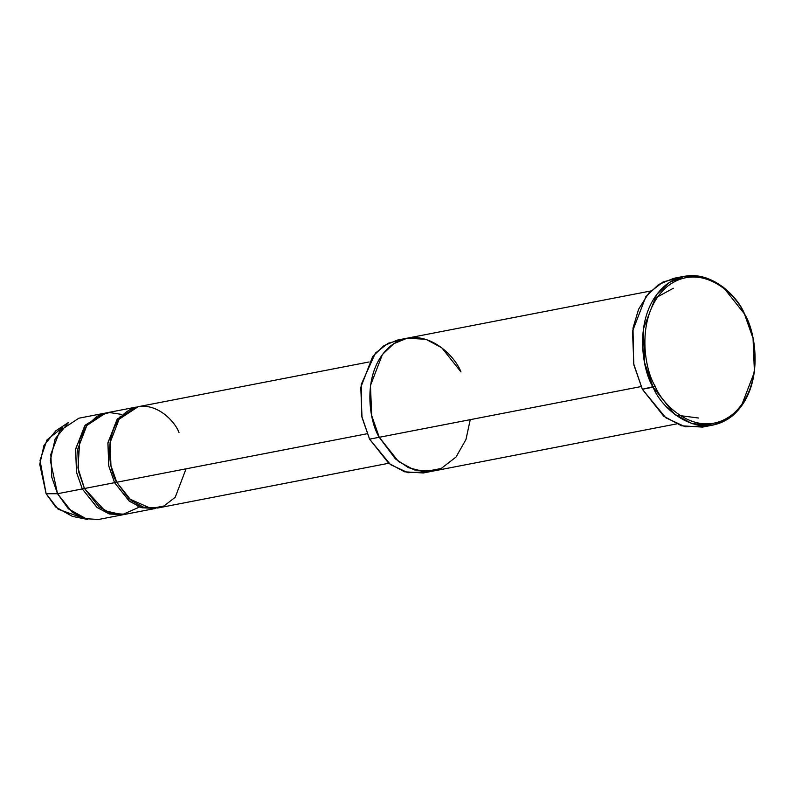 <?xml version="1.0" encoding="UTF-8"?>
<svg xmlns="http://www.w3.org/2000/svg" width="795" height="795" viewBox="0 0 795 795"><rect width="100%" height="100%" fill="white"/><g stroke="black" fill="none" stroke-linecap="round" stroke-linejoin="round"><path stroke-width="1.19" d="M707.808 425.693L685.26 426.796L665.753 417.753L642.35 389.262L655.159 386.191C643.91 368.84 634.917 313.528 667.611 286.18C701.19 260.581 737.044 294.428 744.696 314.661C755.946 332.012 764.929 387.324 732.235 414.672C698.666 440.261 662.811 406.424 655.159 386.191L653.112 387.175C660.923 407.845 697.563 442.427 731.867 416.272C765.267 388.328 756.085 331.823 744.587 314.085L744.696 314.661C737.044 294.428 701.19 260.581 667.611 286.18C634.917 313.528 643.91 368.84 655.159 386.191C662.811 406.424 698.666 440.261 732.235 414.672C764.929 387.324 755.946 332.012 744.696 314.661L753.054 338.402L754.425 372.07L741.079 406.672L728.359 418.816L713.264 425.017L692.266 423.705L674.567 414.195L653.112 387.175L642.35 389.262L663.805 416.282L681.504 425.792L702.502 427.104L713.264 425.017M428.098 471.703L407.934 472.707L390.504 464.628L369.576 439.158L388.745 463.306L404.556 471.803L423.318 472.975L433.007 471.097L414.245 469.934L398.434 461.428L379.255 437.28L369.576 439.158L379.255 437.28L398.434 461.428L414.245 469.934L433.007 471.097L676.485 423.924M79.679 516.83L58.114 509.227L46.12 493.725L57.538 493.725L72.146 512.119L84.2 518.598L98.491 519.483L123.245 514.693L108.945 513.799L96.901 507.329L82.292 488.925L57.538 493.725L46.12 493.725L55.69 507.031L72.434 516.392L87.341 519.403L68.37 508.8L57.538 493.725L50.324 460.424L55.123 438.9L68.559 422.433L55.849 430.791L43.993 445.329L39.75 464.33L46.12 493.725L40.028 460.365L46.945 439.923L62.417 427.69M103.618 413.4L78.874 418.2L59.933 430.681L50.84 454.243L51.774 477.169L57.538 493.725L82.292 488.925L84.34 487.941L82.292 488.925L76.529 472.369L75.595 449.453L84.677 425.891L104.701 413.211L85.254 425.136L75.684 448.817L76.479 472.121L82.292 488.925L97.288 507.627L109.69 514.027L123.245 514.693M139.622 507.001L122.132 514.703L104.91 510.768L84.439 488.508L77.96 467.977L79.848 439.436L86.556 425.842L97.01 416.272L109.481 412.526L121.685 414.424M186.05 468.821L175.208 497.312L163.939 506.017L151.08 508.492L129.058 498.733L116.726 482.257C108.895 470.183 102.644 431.705 125.391 412.684C148.745 394.877 173.688 418.418 179.014 432.49M136.988 406.96L117.541 418.885L107.961 442.567L108.756 465.86L114.569 482.674L116.627 481.691L114.569 482.674L84.439 488.508L99.057 506.912L111.101 513.381L125.391 514.276L155.532 508.432L141.232 507.548L129.188 501.069L114.569 482.674L108.816 466.118L107.882 443.193L116.964 419.631L136.988 406.96M653.589 299.039L673.365 288.247M641.048 386.569L379.255 437.29L641.048 386.569M369.069 361.973L138.062 406.732L119.121 419.213L110.028 442.775L110.962 465.701L116.726 482.257L367.081 433.752L116.726 482.257L131.334 500.651L143.388 507.13L157.678 508.015L388.695 463.266M135.905 407.149L105.775 412.983L86.834 425.474L77.741 449.036L78.685 471.952L84.439 488.508L114.569 482.674L129.575 501.367L141.977 507.767L155.532 508.432M397.57 340.041L384.074 345.577L372.706 356.428L360.781 387.354L362.013 417.435L369.576 439.158L361.775 416.272L361.218 384.482L375.399 353.119L388.069 343.281L402.469 339.425L397.57 340.041L407.259 338.163L393.754 343.698L382.395 354.55L370.47 385.476L371.692 415.556L379.255 437.29C368.979 421.439 360.781 370.937 390.633 345.974C421.28 322.601 454.015 353.507 461.001 371.971L441.831 347.822L426.021 339.326L407.259 338.163L650.727 290.99M470.243 419.661L465.969 439.506L456.012 457.055L441.225 468.474L424.341 471.723L408.441 467.669L395.443 458.914L379.255 437.29M679.129 277.654L673.673 278.339L658.578 284.531L645.858 296.674L632.512 331.276L633.883 364.945L642.35 389.262L633.625 363.653L632.999 328.087L638.574 309.265L648.849 292.997L663.02 281.977L679.129 277.654M653.112 387.175L644.646 362.858L643.274 329.2L656.62 294.587L669.34 282.454L684.435 276.253L705.433 277.554L723.132 287.065L744.587 314.085C736.766 293.415 700.137 258.842 665.832 284.988C632.432 312.932 641.615 369.446 653.112 387.175M119.946 416.103L121.247 416.61M675.69 415.06L698.507 418.021M673.673 278.339L684.435 276.253M137.376 506.087L138.4 505.133"/></g></svg>
